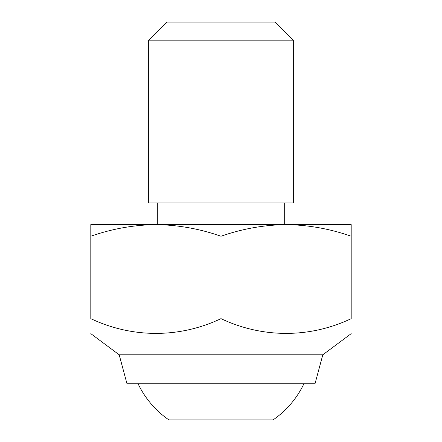 <?xml version="1.0" encoding="UTF-8"?>
<svg xmlns="http://www.w3.org/2000/svg" width="442" height="442" viewBox="0 0 442 442"><rect width="100%" height="100%" fill="white"/><g stroke="black" fill="none" stroke-linecap="round" stroke-linejoin="round"><path stroke-width="0.66" d="M155.904 224.619L90.809 224.619L90.809 236.243C112.064 228.796 133.76 224.923 155.904 224.619C178.098 224.928 199.801 228.807 221 236.243C242.255 228.796 263.951 224.923 286.096 224.619L155.904 224.619M351.191 236.243L351.191 224.619L286.096 224.619C308.289 224.928 329.986 228.807 351.191 236.243L351.191 318.643C351.191 338.312 351.191 338.312 351.191 318.643C309.709 338.334 262.46 338.285 221 318.643L221 236.243M275.244 22.1L166.756 22.1L148.672 40.183L293.328 40.183L275.244 22.1M221 318.643C179.518 338.334 132.268 338.285 90.809 318.643C90.809 338.312 90.809 338.312 90.809 318.643L90.809 236.243M322.798 354.804L315.024 383.739L126.976 383.739L119.202 354.804L322.798 354.804L351.191 333.649M119.202 354.804L90.809 333.649M303.936 383.739C296.825 398.496 286.543 410.546 273.095 419.9L168.905 419.9A91.853 91.853 0 0 1 138.064 383.739M157.711 202.917L157.711 224.619M148.672 40.183L148.672 202.917L293.328 202.917L293.328 40.183M284.289 202.917L284.289 224.619"/></g></svg>
